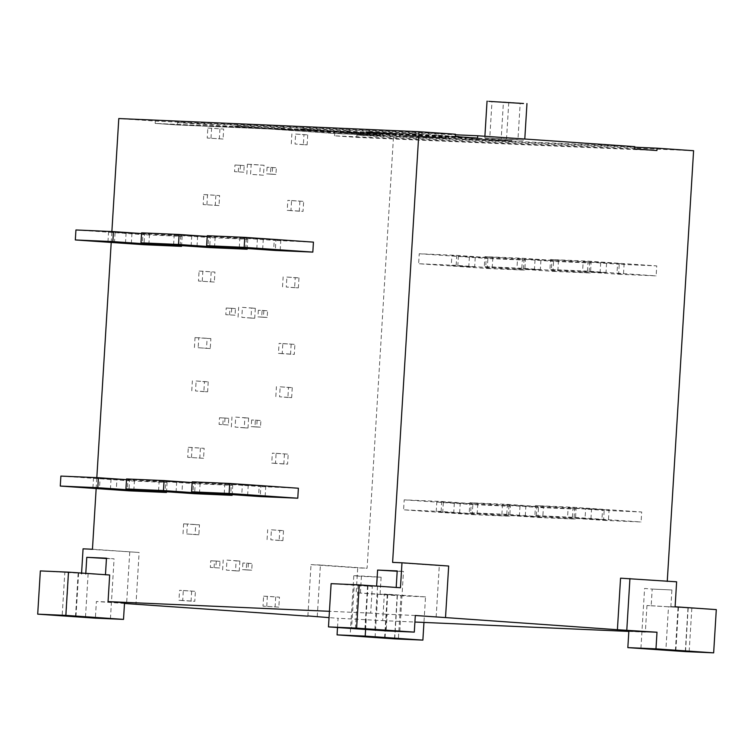 <?xml version="1.0" encoding="UTF-8"?>
<svg xmlns="http://www.w3.org/2000/svg" width="754" height="754" viewBox="0 0 754 754"><rect width="100%" height="100%" fill="white"/><g stroke="black" fill="none" stroke-linecap="round" stroke-linejoin="round"><path stroke-width="0.57" stroke-dasharray="3.77 2.83" d="M266.756 606.301L267.359 596.32L279.451 597.159L278.839 607.14L263.005 606.141L263.608 596.16L267.359 596.32M263.608 596.16L279.451 597.159M278.839 607.14L263.005 606.141M275.7 596.998L275.087 606.97M183.326 590.505L195.409 591.343L194.796 601.315L182.713 600.476L183.326 590.505L179.575 590.335L195.409 591.343M191.657 591.174L191.045 601.155L194.796 601.315M182.713 600.476L178.962 600.316L179.575 590.335M191.045 601.155L178.962 600.316M198.868 534.803L186.785 533.964L187.388 523.992L199.471 524.822L198.868 534.803L186.785 533.964M183.024 533.804L183.637 523.823L187.388 523.992M199.471 524.822L195.72 524.661L195.116 534.643M183.637 523.823L195.72 524.661M283.513 530.646L282.901 540.618L270.818 539.789L271.431 529.808L283.513 530.646L279.762 530.477L279.15 540.458L282.901 540.618M279.15 540.458L270.818 539.789M271.431 529.808L279.762 530.477M267.067 539.619L267.679 529.647M276.105 453.314L288.198 454.153L287.585 464.125L275.502 463.295L276.105 453.314L272.354 453.154L288.198 454.153M284.447 453.983L283.834 463.964L287.585 464.125M275.502 463.295L271.751 463.126L272.354 453.154M283.834 463.964L271.751 463.126M191.459 457.471L192.072 447.499L204.155 448.328L203.542 458.309L187.708 457.31L188.321 447.329L192.072 447.499M188.321 447.329L204.155 448.328M203.542 458.309L187.708 457.31M200.404 448.168L199.791 458.149M208.217 381.816L207.614 391.797L195.531 390.958L196.134 380.977L208.217 381.816L204.466 381.656L203.863 391.628L207.614 391.797M203.863 391.628L195.531 390.958M196.134 380.977L204.466 381.656M191.77 390.789L192.383 380.817M292.26 387.641L291.657 397.612L279.564 396.774L280.177 386.802L292.26 387.641L288.509 387.471L287.896 397.452L291.657 397.612M287.896 397.452L279.564 396.774M280.177 386.802L288.509 387.471M275.813 396.613L276.426 386.632M282.825 343.56L294.908 344.399L294.296 354.38L282.213 353.541L282.825 343.56L279.074 343.4L294.908 344.399M291.157 344.239L290.544 354.21L294.296 354.38M282.213 353.541L278.462 353.381L279.074 343.4M290.544 354.21L278.462 353.381M210.253 348.555L198.17 347.726L198.783 337.745L210.866 338.584L210.253 348.555L198.17 347.726M194.419 347.556L195.032 337.585L198.783 337.745M210.866 338.584L207.114 338.414L206.502 348.395M195.032 337.585L207.114 338.414M298.97 277.887L298.367 287.868L286.284 287.029L286.888 277.048L298.97 277.887L295.219 277.717L294.616 287.698L298.367 287.868M294.616 287.698L286.284 287.029M286.888 277.048L295.219 277.717M282.524 286.859L283.136 276.888M202.242 281.204L202.854 271.233L214.937 272.062L214.325 282.043L198.49 281.044L199.094 271.063L202.854 271.233M199.094 271.063L214.937 272.062M214.325 282.043L198.49 281.044M211.186 271.902L210.573 281.883M291.572 200.555L303.655 201.393L303.042 211.374L290.959 210.536L291.572 200.555L287.821 200.394L303.655 201.393M299.904 201.233L299.291 211.205L303.042 211.374M290.959 210.536L287.208 210.366L287.821 200.394M299.291 211.205L287.208 210.366M307.726 134.881L307.114 144.853L295.031 144.014L295.634 134.042L307.726 134.881L303.966 134.712L303.362 144.693L307.114 144.853M303.362 144.693L295.031 144.014M295.634 134.042L303.966 134.712M291.28 143.854L291.883 133.873M206.916 204.711L207.529 194.739L219.612 195.578L218.999 205.55L203.165 204.551L203.778 194.57L207.529 194.739M203.778 194.57L219.612 195.578M218.999 205.55L203.165 204.551M215.861 195.409L215.248 205.39M210.988 138.199L211.601 128.218L223.684 129.057L223.071 139.038L207.237 138.039L207.84 128.057L211.601 128.218M207.84 128.057L223.684 129.057M223.071 139.038L207.237 138.039M219.932 128.896L219.32 138.868M263.466 175.23L250.564 174.334L251.167 164.363L264.079 165.258L263.466 175.23L250.564 174.334M246.812 174.174L247.416 164.193L251.167 164.363M264.079 165.258L260.328 165.088L259.715 175.069M247.416 164.193L260.328 165.088M255.333 308.263L254.72 318.245L241.817 317.349L242.42 307.368L255.333 308.263L251.582 308.094L250.969 318.075L254.72 318.245M250.969 318.075L241.817 317.349M242.42 307.368L251.582 308.094M238.066 317.18L238.669 307.208M248.622 418.018L248.009 427.989L235.097 427.094L235.71 417.122L248.622 418.018L244.871 417.848L244.258 427.829L248.009 427.989M244.258 427.829L235.097 427.094M235.71 417.122L244.871 417.848M231.346 426.934L231.959 416.953M239.876 561.023L239.263 570.995L226.351 570.109L226.963 560.128L239.876 561.023L236.125 560.853L235.512 570.835L239.263 570.995M235.512 570.835L226.351 570.109M226.963 560.128L236.125 560.853M222.6 569.939L223.212 559.958M270.846 167.397L276.341 167.774L275.926 174.428L270.441 174.042L270.846 167.397L267.095 167.228L276.341 167.774M272.58 167.605L272.175 174.259L275.926 174.428M270.441 174.042L266.68 173.882L267.095 167.228M272.175 174.259L266.68 173.882M238.302 171.818L238.707 165.164L244.202 165.55L243.796 172.204L234.551 171.658L234.956 165.003L238.707 165.164M234.956 165.003L244.202 165.55M243.796 172.204L234.551 171.658M240.451 165.38L240.045 172.035M262.1 310.403L267.585 310.78L267.18 317.434L261.695 317.057L262.1 310.403L258.349 310.233L267.585 310.78M263.834 310.62L263.429 317.264L267.18 317.434M261.695 317.057L257.934 316.887L258.349 310.233M263.429 317.264L257.934 316.887M229.555 314.823L229.961 308.179L235.455 308.556L235.05 315.21L225.804 314.663L226.209 308.009L229.961 308.179M226.209 308.009L235.455 308.556M235.05 315.21L225.804 314.663M231.704 308.395L231.299 315.04M222.845 424.577L223.25 417.923L228.745 418.31L228.339 424.954L219.094 424.417L219.499 417.763L223.25 417.923M219.499 417.763L228.745 418.31M228.339 424.954L219.094 424.417M224.994 418.14L224.588 424.794M255.38 420.148L260.875 420.534L260.469 427.179L254.975 426.802L255.38 420.148L251.629 419.987L260.875 420.534M257.123 420.364L256.718 427.018L260.469 427.179M254.975 426.802L251.223 426.641L251.629 419.987M256.718 427.018L251.223 426.641M246.633 563.163L252.128 563.54L251.723 570.194L246.228 569.807L246.633 563.163L242.882 562.993L252.128 563.54M248.377 563.379L247.972 570.024L251.723 570.194M246.228 569.807L242.477 569.647L242.882 562.993M247.972 570.024L242.477 569.647M214.098 567.583L214.504 560.938L219.998 561.315L219.593 567.969L210.347 567.423L210.752 560.769L214.504 560.938M210.752 560.769L219.998 561.315M219.593 567.969L210.347 567.423M216.247 561.146L215.842 567.8M464.964 139.132L366.095 132.289L412.994 134.344L511.862 141.187L464.964 139.132L465.001 138.472L511.909 140.527L413.032 133.675L412.994 134.344M413.032 133.675L366.133 131.62L366.095 132.289M366.133 131.62L465.001 138.472M511.862 141.187L511.909 140.527M399.309 136.257L300.431 129.415L347.33 131.469L446.208 138.312L399.309 136.257L399.347 135.588L446.245 137.643L347.377 130.8L347.33 131.469M347.377 130.8L300.478 128.745L300.431 129.415M300.478 128.745L399.347 135.588M446.208 138.312L446.245 137.643M333.588 133.383L234.72 126.531L281.619 128.585L380.487 135.437L333.588 133.383L333.626 132.713L380.525 134.768L281.657 127.926L281.619 128.585M281.657 127.926L234.758 125.871L234.72 126.531M234.758 125.871L333.626 132.713M380.487 135.437L380.525 134.768M489.761 138.067L517.951 139.726L489.761 138.067L491.994 101.479L520.194 103.138L517.951 139.726M520.194 103.138L503.436 101.978L501.203 138.566M503.436 101.978L491.994 101.479M506.509 139.226L508.752 102.638M487.046 101.149L526.961 103.59M484.897 136.267L484.813 137.737L486.773 137.954L521.24 140.093L486.773 137.954L521.24 140.093L524.718 140.178L524.793 139.028M116.927 479.271L100.046 478.526L127.916 480.034L116.927 479.271L116.314 489.242M92.912 487.961L93.515 477.979L100.046 478.526L99.434 488.507M133.826 490.552L134.438 480.571L127.916 480.034L127.303 490.006M60.885 476.085L129.547 480.835L128.934 490.816M126.502 479.667L167.068 482.475L129.547 480.835M166.455 492.456L167.068 482.475M107.963 241.855L108.567 231.874L142.968 233.919L115.098 232.421L114.485 242.402M148.877 244.447L149.49 234.466L142.968 233.919L142.355 243.9M75.937 229.97L144.598 234.73L143.986 244.701M141.554 233.561L182.119 236.37L144.598 234.73M181.507 246.351L182.119 236.37M182.591 482.145L165.701 481.41L193.571 482.909L182.591 482.145L181.978 492.126M158.566 490.835L159.179 480.863L165.701 481.41L165.088 491.382M199.49 493.427L200.093 483.455L193.571 482.909L192.958 492.88M126.549 478.96L195.211 483.71L194.598 493.691M192.166 482.551L232.732 485.359L195.211 483.71M232.119 495.331L232.732 485.359M173.618 244.73L174.231 234.758L208.622 236.803L180.753 235.295L180.14 245.276M214.541 247.321L215.154 237.35L208.622 236.803L208.01 246.775M141.601 232.854L210.262 237.604L209.65 247.585M207.218 236.436L247.783 239.244L210.262 237.604M247.171 249.225L247.783 239.244M242.345 485.048L259.235 485.783L231.365 484.285L242.345 485.048L241.742 495.02M265.144 496.302L265.757 486.33L259.235 485.783L258.622 495.764M224.23 493.719L224.833 483.738L231.365 484.285L230.752 494.256M192.204 481.834L260.865 486.584L260.253 496.566M298.386 488.234L260.865 486.584M239.282 247.604L239.885 237.633L274.286 239.678L246.417 238.179L245.804 248.151M280.196 250.196L280.808 240.224L274.286 239.678L273.674 249.649M207.256 235.729L275.917 240.479L275.314 250.46M313.438 242.128L275.917 240.479M83.063 548.827L139.132 552.475L135.984 604.02M92.45 549.242L139.132 552.475M436.208 511.73L436.82 501.759L471.222 503.804L443.352 502.305L442.739 512.277L470.609 513.776L436.217 511.73M470.609 513.776L477.131 514.322L477.744 504.351L471.222 503.804L470.609 513.776M472.24 514.586L509.761 516.226L510.373 506.254L472.852 504.605L472.24 514.586L403.579 509.827L404.191 499.855L441.712 501.495L441.099 511.476L509.761 516.226M441.712 501.495L510.373 506.254M404.191 499.855L472.852 504.605M441.099 511.476L403.579 509.827M486.273 257.698L458.404 256.19L486.273 257.698L485.661 267.67L492.183 268.217L492.796 258.245L486.273 257.698M474.671 266.916L451.269 265.625L451.872 255.653L458.404 256.19L457.791 266.171L474.671 266.916L475.284 256.935M487.291 268.481L524.812 270.121L525.425 260.149L487.904 258.499L487.291 268.481L418.63 263.721L419.243 253.749L456.764 255.389L456.151 265.37L524.812 270.121M456.764 255.389L525.425 260.149M419.243 253.749L487.904 258.499M456.151 265.37L418.63 263.721M508.394 515.152L501.872 514.605L502.484 504.633L536.876 506.679L509.007 505.18L508.394 515.152L542.795 517.206L543.398 507.225L536.876 506.679L536.264 516.66L508.394 515.152M537.904 517.461L575.425 519.101L576.037 509.129L538.516 507.48L537.904 517.461L469.242 512.711L469.855 502.729L507.376 504.369L506.763 514.351L575.425 519.101M507.376 504.369L576.037 509.129M469.855 502.729L538.516 507.48M506.763 514.351L469.242 512.711M551.928 260.573L524.058 259.074L551.928 260.573L551.315 270.554L557.847 271.091L558.45 261.12L551.928 260.573M540.335 269.791L516.924 268.499L517.536 258.528L524.058 259.074L523.446 269.046L540.335 269.791L540.948 259.81M552.955 271.355L590.476 272.995L591.089 263.023L553.568 261.374L552.955 271.355L484.294 266.596L484.907 256.624L522.428 258.264L521.815 268.245L590.476 272.995M522.428 258.264L591.089 263.023M484.907 256.624L553.568 261.374M521.815 268.245L484.294 266.596M585.651 508.818L602.54 509.553L574.671 508.055L585.651 508.818L585.038 518.79L567.536 517.489L568.139 507.508L574.671 508.055L574.058 518.036L608.45 520.081L609.062 510.1L602.54 509.553L601.928 519.534L585.038 518.79M603.558 520.335L641.079 521.985L641.692 512.004L604.171 510.364L603.558 520.335L534.897 515.585L535.51 505.604L573.031 507.254L572.418 517.225L641.079 521.985M573.031 507.254L641.692 512.004M535.51 505.604L604.171 510.364M572.418 517.225L534.897 515.585M617.592 263.448L589.722 261.949L617.592 263.448L616.979 273.429L623.501 273.975L624.114 263.994L617.592 263.448M605.99 272.665L582.588 271.383L583.191 261.402L589.722 261.949L589.11 271.93L605.99 272.665L606.602 262.684M618.619 274.23L656.131 275.879L656.743 265.898L619.222 264.258L618.619 274.23L549.958 269.48L550.561 259.499L588.082 261.148L587.47 271.12L656.131 275.879M588.082 261.148L656.743 265.898M550.561 259.499L619.222 264.258M587.47 271.12L549.958 269.48M676.63 581.815L620.561 578.177M671.899 589.948L652.201 589.081L671.899 589.948L670.881 606.574L691.814 608.205M640.928 648.308L644.585 588.45L652.201 589.081L651.183 605.716L646.96 605.528L716.3 609.609M685.518 651.616L688.157 608.384M685.329 651.117L687.978 607.884L668.506 606.791L665.867 650.023M675.81 650.457L678.449 607.224M668.506 606.791L651.183 605.716M675.103 606.763L670.881 606.574M628.855 630.994L645.339 632.135L646.96 605.528M397.188 571.24L403.475 571.466L397.207 570.929M415.313 615.49L387.17 614.256L386.152 630.881M331.119 583.653L372.316 586.508L370.695 613.115L387.17 614.256M364.936 629.185L367.584 585.952L354.21 584.972L351.571 628.205M374.879 629.618L377.528 586.386L400.459 587.743M372.316 586.508L367.584 585.952M355.407 628.525L358.056 585.293L377.528 586.386M436.142 617.168L439.29 565.623L448.677 566.028M439.29 565.623L392.608 562.39M436.575 135.739L458.818 137.275L458.856 136.615L393.202 133.731L393.154 134.4L177.416 124.947L155.173 123.411L370.911 132.864L370.949 132.195L436.613 135.07L436.575 135.739L477.574 138.095L458.818 137.275M455.341 136.37L436.613 135.07M693.595 150.715L393.437 137.567L356.906 135.041L356.765 137.369L334.512 135.824L634.67 148.981M656.923 150.517L356.765 137.369M356.906 135.041L634.783 147.209M394.738 638.874L397.386 595.641L425.52 596.876L423.955 622.436M307.868 616.159L311.025 564.614L357.707 567.847L356.19 592.785L397.386 595.641M337.509 627.516L338.075 618.252L329.046 617.63M425.52 596.876L384.323 594.02L382.702 620.627L338.075 618.252M366.218 619.486L365.605 629.467M375.087 637.281L377.735 594.048L356.19 592.785M385.03 637.724L387.669 594.482L397.198 595.142L377.735 594.048M394.549 638.374L397.198 595.142L401.043 595.462L398.395 638.704M384.323 594.02L387.669 594.482M360.403 592.974L361.42 576.348L381.119 577.206C363.513 575.962 342.005 575.019 361.42 576.348L353.814 575.707L350.148 635.575M381.119 577.206L380.101 593.832M393.437 137.567L367.094 568.252L357.707 567.847M382.702 620.627L414.907 622.041M628.836 631.409L645.339 632.135M317.246 616.574L320.403 565.019L367.094 568.252M320.403 565.019L311.025 564.614M85.494 616.979L88.133 573.747L109.679 575M40.348 570.919L88.133 573.747M66.022 615.886L68.671 572.644L64.825 572.324L62.177 615.566M78.19 573.304L75.551 616.546M124.533 602.748L96.389 601.513L95.372 618.148M124.485 603.464L96.389 601.513M370.695 613.115L329.432 611.306M129.754 552.06L126.606 603.605M81.545 573.766L81.583 573.059M106.455 558.526L114.09 558.827L106.474 558.186M96.163 488.545L96.823 477.659M111.215 242.439L111.875 231.544M455.473 134.231L155.315 121.083L118.793 118.548M634.821 146.653L334.663 133.496L177.567 122.619L177.416 124.947L155.173 123.411L155.315 121.083M177.416 124.947L393.154 134.4L370.911 132.864L155.173 123.411M370.949 132.195L393.202 133.731M177.567 122.619L455.444 134.796M334.512 135.824L334.663 133.496M393.154 134.4L370.911 132.864M110.414 489.271L111.026 479.29M125.475 243.165L126.078 233.184M131.978 233.165L131.366 243.137M176.078 492.145L176.69 482.164M191.13 246.04L191.742 236.059M197.642 236.04L197.03 246.021M248.245 485.02L247.632 495.001M256.794 248.914L257.397 238.933M263.297 238.914L262.684 248.895M459.62 513.022L460.232 503.041M454.332 503.059L453.719 513.04M469.384 256.954L468.771 266.935M525.284 515.896L525.887 505.915M519.996 505.943L519.383 515.915M535.048 259.828L534.435 269.809M590.938 518.771L591.551 508.799M600.702 262.712L600.099 272.684M675.386 650.683L678.034 607.451M367.999 585.726L365.351 628.959M384.615 637.941L387.254 594.708M75.965 616.32L78.614 573.087M689.175 651.437L691.823 608.205M678.496 607.215L675.848 650.448M399.818 631.334L403.475 571.466M364.889 629.194L367.537 585.962M385.068 637.705L387.716 594.472M110.433 618.685L114.09 558.827M75.504 616.555L78.152 573.323"/><path stroke-width="1.13" d="M523.483 103.515L489.016 101.375L523.483 103.515M99.434 488.507L127.303 490.006L92.912 487.961M127.303 490.006L133.826 490.552M60.273 486.057L60.885 476.085L98.406 477.725L97.794 487.706L60.273 486.057L128.934 490.816L166.455 492.456L166.502 491.74M98.406 477.725L126.502 479.667M97.794 487.706L166.455 492.456M114.485 242.402L142.355 243.9L107.963 241.855M142.355 243.9L148.877 244.447M75.325 239.951L75.937 229.97L113.458 231.619L112.846 241.591L75.325 239.951L143.986 244.701L181.507 246.351L181.554 245.634M113.458 231.619L141.554 233.561M112.846 241.591L181.507 246.351M165.088 491.382L192.958 492.88L158.566 490.835M192.958 492.88L199.49 493.427M125.937 488.931L126.549 478.96L164.07 480.6L163.458 490.581L125.937 488.931L194.598 493.691L232.119 495.331L232.157 494.624M164.07 480.6L192.166 482.551M163.458 490.581L232.119 495.331M180.14 245.276L208.01 246.775L173.618 244.73M208.01 246.775L214.541 247.321M140.989 242.826L141.601 232.854L179.122 234.494L178.51 244.475L140.989 242.826L209.65 247.585L247.171 249.225L247.218 248.509M179.122 234.494L207.218 236.436M178.51 244.475L247.171 249.225M258.622 495.764L230.752 494.256L265.144 496.302M230.752 494.256L224.23 493.719M191.591 491.815L192.204 481.834L229.725 483.474L229.112 493.455L191.591 491.815L260.253 496.566L297.773 498.206L298.386 488.234L229.725 483.474M229.112 493.455L297.773 498.206M245.804 248.151L273.674 249.649L239.282 247.604M273.674 249.649L280.196 250.196M206.653 245.7L207.256 235.729L244.777 237.369L244.164 247.35L206.653 245.7L275.314 250.46L312.825 252.1L313.438 242.128L244.777 237.369M244.164 247.35L312.825 252.1M81.545 573.766L83.063 548.827L92.45 549.242L96.163 488.545M713.652 652.851L716.3 609.609L675.103 606.763L676.63 581.815L620.561 578.177L617.403 629.722L656.998 632.229L655.98 648.855L627.837 647.62L685.518 651.616L713.652 652.851L655.98 648.855M665.886 649.646L641.569 648.402L675.386 650.683L640.928 648.308M685.329 651.117L689.175 651.437M627.837 647.62L628.855 630.994L656.998 632.229M629.939 578.582L626.791 630.137M396.189 587.554L397.207 570.929L377.603 570.071L397.188 571.24M331.119 583.653L328.48 626.894L356.614 628.129L359.262 584.887L331.119 583.653M328.48 626.894L386.152 630.881L414.295 632.116L415.313 615.49L445.52 617.583L448.677 566.028L401.986 562.795L400.459 587.743L359.262 584.887M414.295 632.116L356.614 628.129M374.879 629.618L399.818 631.334M355.426 628.355L351.571 628.205M377.603 570.071L376.642 585.754M445.52 617.583L617.403 629.722M111.875 231.544L118.793 118.548L418.951 131.705L392.608 562.39L401.986 562.795M458.818 137.275L458.856 136.615L455.341 136.37M418.951 131.705L455.473 134.231L455.331 136.559L477.574 138.095L477.725 135.767L634.821 146.653L634.67 148.981L656.923 150.517L657.064 148.189L693.595 150.715L667.252 581.409M634.783 147.209L657.064 148.189M423.955 622.436L422.881 640.108L394.738 638.874L337.066 634.877L337.509 627.516M329.046 617.63L307.886 615.924M365.605 629.467L365.2 636.112L337.066 634.877M422.881 640.108L365.2 636.112M394.549 638.374L350.789 635.669L398.395 638.704M375.106 636.913L350.148 635.575M414.907 622.041L628.836 631.409M307.868 616.159L124.485 603.464M75.56 616.291L110.433 618.685M66.032 615.707L62.177 615.566M37.7 614.152L95.372 618.148L123.515 619.383L124.533 602.748L108.058 601.607L109.679 575L68.482 572.154L40.348 570.919L37.7 614.152L65.843 615.387L68.482 572.154M123.515 619.383L65.843 615.387M85.494 616.979L109.792 618.591L75.504 616.555M329.432 611.306L108.058 601.607M105.456 574.821L106.474 558.186L86.776 557.329L106.455 558.526M86.776 557.329L85.758 573.954M96.823 477.659L111.215 242.439M455.444 134.796L477.725 135.767M455.331 136.559L477.574 138.095M524.793 139.028L526.961 103.59M484.897 136.267L487.046 101.149"/></g></svg>

